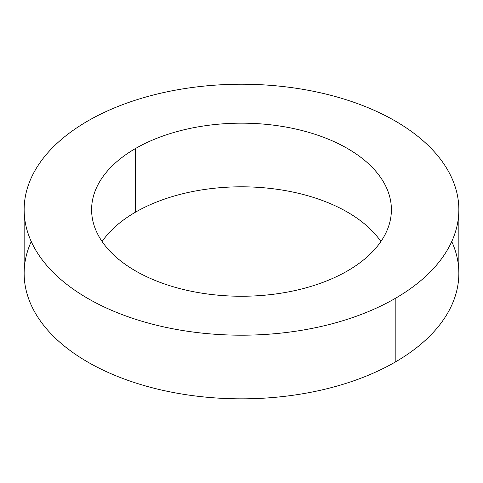 <?xml version="1.0" encoding="UTF-8"?>
<svg xmlns="http://www.w3.org/2000/svg" width="483" height="483" viewBox="0 0 483 483"><rect width="100%" height="100%" fill="white"/><g stroke="black" fill="none" stroke-linecap="round" stroke-linejoin="round"><path stroke-width="0.72" d="M102.106 241.53A149.899 86.542 180 0 1 135.506 212.158L135.506 148.516A149.899 86.542 0 0 0 91.601 209.707A149.899 86.542 0 0 0 184.138 289.661A149.899 86.542 0 0 0 347.494 270.903A149.899 86.542 180 0 1 135.506 270.903A149.899 86.542 180 0 1 135.506 148.516A149.899 86.542 180 0 1 347.494 148.516A149.899 86.542 180 0 1 347.494 270.903A149.899 86.542 0 0 0 391.399 209.707A149.899 86.542 0 0 0 298.862 129.752A149.899 86.542 0 0 0 135.506 148.516L135.506 212.158A149.899 86.542 0 0 0 102.106 241.53M451.744 241.53A217.35 125.483 180 0 1 395.191 362.081L395.191 298.44L395.191 362.081A217.35 125.483 0 0 0 458.85 273.354L458.85 209.707A217.35 125.483 180 0 1 395.191 298.44A217.35 125.483 180 0 1 158.321 325.645A217.35 125.483 180 0 1 24.15 209.707A217.35 125.483 180 0 1 87.809 120.979A217.35 125.483 180 0 1 324.679 93.774A217.35 125.483 180 0 1 458.85 209.707M24.15 209.707L24.15 273.354A217.35 125.483 0 0 0 158.321 389.286A217.35 125.483 0 0 0 395.191 362.081A217.35 125.483 180 0 1 133.332 382.198A217.35 125.483 180 0 1 31.256 241.53M380.894 241.53A149.899 86.542 0 0 0 135.506 212.158A149.899 86.542 180 0 1 380.894 241.53M395.191 298.44A217.35 125.483 0 0 0 395.191 120.979A217.35 125.483 0 0 0 87.809 120.979A217.35 125.483 0 0 0 87.809 298.44A217.35 125.483 0 0 0 395.191 298.44"/></g></svg>
